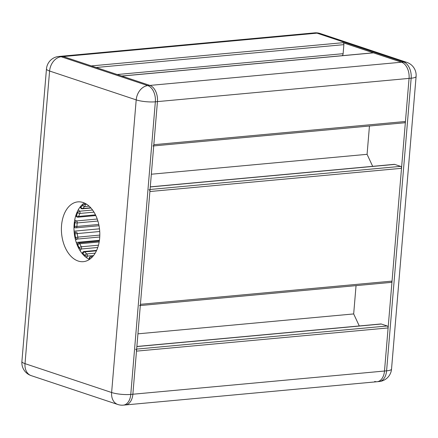 <?xml version="1.0" encoding="UTF-8"?>
<svg xmlns="http://www.w3.org/2000/svg" width="438" height="438" viewBox="0 0 438 438"><rect width="100%" height="100%" fill="white"/><g stroke="black" fill="none" stroke-linecap="round" stroke-linejoin="round"><path stroke-width="0.66" d="M404.274 122.744A1.637 1.04 -95.3 0 0 404.559 122.777A1.637 1.04 -95.3 0 0 405.446 121.49L409.065 78.397A13.644 8.678 -95.3 0 0 401.52 62.207L373.461 52.856A1.637 1.04 -95.3 0 0 373.176 52.823L121.693 76.02M372.678 166.341L367.077 154.318L369.453 126.013M390.871 282.357A1.637 1.04 -95.3 0 0 391.156 282.39A1.637 1.04 -95.3 0 0 392.043 281.108L401.515 168.312A1.637 1.04 -95.3 0 0 400.611 166.369L394.72 164.409A2.727 1.736 -95.3 0 0 394.249 164.349L150.283 186.856M359.275 325.954L353.674 313.931L356.05 285.631M342.078 55.692A2.727 1.736 -95.3 0 0 343.118 53.688L343.879 44.643A1.637 1.04 -95.3 0 0 342.97 42.7L401.52 62.207A13.644 8.678 84.7 0 1 409.065 78.397L384.493 371.024A13.644 8.678 84.7 0 1 377.085 381.728A13.644 8.678 -95.3 0 0 384.493 371.024L388.112 327.931A1.637 1.04 -95.3 0 0 387.208 325.987L381.317 324.021A2.727 1.736 -95.3 0 0 380.846 323.967L136.88 346.469M320.2 33.512A13.644 13.644 0 0 0 314.637 32.866A13.644 8.678 84.7 0 1 317.008 33.157L403.617 62.015A13.644 10.14 -71.6 0 1 406.814 62.371L320.2 33.512A13.644 10.14 108.4 0 0 317.008 33.157L314.911 33.348A13.644 8.678 -95.3 0 0 312.54 33.064A13.644 8.678 84.7 0 1 314.911 33.348L63.286 56.562L91.345 65.914L342.97 42.7M373.461 52.856L121.835 76.07L149.9 85.421A13.644 8.678 84.7 0 1 157.439 101.611L153.826 144.704A1.637 1.04 84.7 0 1 152.933 145.991M367.077 154.318L151.345 174.22M148.986 189.583A1.637 1.04 84.7 0 1 149.889 191.526L140.417 304.322A1.637 1.04 84.7 0 1 139.53 305.604M353.674 313.931L137.943 333.833M135.583 349.195A1.637 1.04 84.7 0 1 136.486 351.139L132.867 394.238A13.644 8.678 84.7 0 1 125.46 404.936A13.644 8.678 -95.3 0 0 132.867 394.238L157.439 101.611A13.644 8.678 -95.3 0 0 149.9 85.421L63.286 56.562A13.644 8.678 -95.3 0 0 60.915 56.272A13.644 8.678 84.7 0 1 63.286 56.562L61.189 56.754A13.644 10.14 108.4 0 0 49.587 71.022A13.644 2.831 -175.2 0 1 46.472 68.914L21.9 361.542A13.644 2.831 4.8 0 0 25.015 363.649L49.587 71.022L136.202 99.88A13.644 10.14 -71.6 0 1 147.803 85.613L61.189 56.754A13.644 8.678 -95.3 0 0 58.818 56.469A13.644 13.644 0 0 0 46.472 68.914M84.293 202.975A30.019 19.097 -95.3 0 0 74.175 232.359A30.019 19.097 -95.3 0 0 89.5 259.395M99.661 238.113A30.019 19.097 84.7 0 1 83.362 261.661A30.019 19.097 84.7 0 1 61.594 233.52A30.019 19.097 84.7 0 1 77.849 201.874A30.019 19.097 84.7 0 1 99.661 238.113M117.8 404.488L31.186 375.629A13.644 10.14 108.4 0 1 25.015 363.649L111.624 392.514A13.644 2.831 4.8 0 0 130.77 394.43L155.348 101.802A13.644 2.831 -175.2 0 1 136.202 99.88L111.624 392.514A13.644 10.14 -71.6 0 0 117.8 404.488A13.644 13.644 0 0 0 123.363 405.134L377.085 381.728A13.644 8.678 84.7 0 1 374.714 381.438M97.236 219.033L76.453 220.949A1.637 1.04 84.7 0 1 77.219 222.942A1.637 0.422 -172.7 0 1 74.936 222.608A1.637 1.166 117.9 0 1 76.453 220.949L74.701 220.024M92.577 210.021L79.585 211.22A1.637 1.04 84.7 0 1 79.826 213.454A1.637 0.843 -155.6 0 1 77.696 212.556A29.067 18.489 -95.3 0 0 76.48 215.688A1.637 0.712 18.2 0 0 78.681 216.41A1.637 1.04 84.7 0 1 77.887 217.199L95.812 215.551M78.369 209.643L79.585 211.22A1.637 0.892 142.4 0 0 77.696 212.556L77.208 211.921M86.675 204.267L84.977 204.42A1.637 1.04 84.7 0 1 84.66 206.561A1.637 1.139 -132.3 0 1 82.815 205.247A29.067 18.489 -95.3 0 0 80.882 207.311A1.637 1.057 38.9 0 0 82.831 208.504A1.637 1.04 84.7 0 1 82.289 208.822L90.973 208.023M80.45 206.577L80.882 207.311A1.637 0.75 149.6 0 0 80.729 208.023A1.637 1.637 0 0 0 82.289 208.822M84.485 203.062L84.977 204.42A1.637 0.482 160 0 0 82.815 205.247L82.503 204.387M74.011 226.249L74.624 226.336A1.637 1.248 -81.9 0 0 75.648 227.842A1.637 1.248 -81.9 0 0 75.873 227.848A1.637 1.04 -95.3 0 0 76.031 227.848A1.637 1.04 -95.3 0 0 76.924 226.457L74.624 226.336A29.067 18.489 84.7 0 1 74.936 222.608L74.34 222.296M99.738 237.002L77.247 239.077A1.637 1.04 -95.3 0 0 77.838 237.122L75.593 237.631A29.067 18.489 84.7 0 1 74.953 233.881L77.236 233.58A1.637 1.04 -95.3 0 0 76.059 232.135L74.164 232.288M75.511 239.942L77.247 239.077A1.637 1.226 -116.5 0 1 75.593 237.631L75.024 237.916M90.348 258.776A29.067 18.489 84.7 0 1 89.598 258.475A1.637 0.487 -170.4 0 1 89.242 258.086A1.637 1.637 0 0 1 90.71 256.728L92.714 256.542M93.557 255.524L87.233 256.11A1.637 1.04 -95.3 0 0 86.729 253.947A1.637 1.046 131.8 0 0 85.01 255.464A29.067 18.489 84.7 0 1 82.886 253.29A1.637 0.942 -40.6 0 1 84.726 251.899A1.637 1.04 -95.3 0 0 83.997 251.543L96.617 250.377M82.519 254.002L82.886 253.29A1.637 0.892 -152.7 0 1 82.689 252.425A1.637 1.637 0 0 1 83.997 251.543M86.74 257.856L87.233 256.11A1.637 0.652 -164.3 0 1 85.01 255.464L84.775 256.307M97.762 247.475L81.233 249.003A1.637 1.04 -95.3 0 0 81.282 246.775A1.637 0.69 152.2 0 0 79.24 247.864A29.067 18.489 84.7 0 1 77.745 244.656A1.637 0.547 -22.2 0 1 79.875 243.747A1.637 1.04 -95.3 0 0 78.851 242.909L99.317 241.02M77.219 245.072L77.745 244.656A1.637 1.166 -128.2 0 1 77.991 243.254A1.637 1.637 0 0 1 78.851 242.909M80.061 250.645L81.233 249.003A1.637 1.018 -144.5 0 1 79.24 247.864L78.802 248.472M153.826 144.704L405.446 121.49M394.72 164.409L150.272 186.955M400.611 166.369L150.064 189.484M401.515 168.312L149.889 191.526M392.043 281.108L140.417 304.322M381.317 324.021L136.87 346.573M387.208 325.987L136.661 349.097M388.112 327.931L136.486 351.139M377.085 381.728L379.182 381.531A13.644 8.678 84.7 0 0 386.59 370.833A13.644 2.831 4.8 0 0 391.528 369.086L416.1 76.458A13.644 2.831 -175.2 0 1 411.162 78.205L386.59 370.833L130.77 394.43A13.644 8.678 -95.3 0 1 123.363 405.134M343.879 44.643L96.108 67.496M343.118 53.688L117.203 74.526M401.52 62.207L147.803 85.613A13.644 8.678 -95.3 0 1 155.348 101.802L411.162 78.205A13.644 8.678 84.7 0 0 403.617 62.015L401.52 62.207M98.769 224.442L76.924 226.457A27.424 17.443 -95.3 0 1 77.219 222.942L97.893 221.037M95.479 214.861L78.681 216.41A27.424 17.443 84.7 0 1 79.826 213.454L93.995 212.145M75.916 215.244L76.48 215.688A1.637 1.084 128.2 0 0 76.727 216.859A1.637 1.637 0 0 0 77.887 217.199M90.748 207.776L82.831 208.504A27.424 17.443 84.7 0 1 84.66 206.561L89.117 206.15M92.626 256.641L91.06 256.788A1.637 1.194 -66.3 0 0 89.598 258.475L89.451 259.373M74.17 232.304L76.059 232.135A1.637 1.265 -95.1 0 0 74.953 233.881L74.345 233.936M99.733 231.505L77.236 233.58A27.424 17.443 -95.3 0 0 77.838 237.122L99.815 235.096M99.421 240.298L76.25 242.433M92.106 257.194A27.424 17.443 84.7 0 1 91.06 256.788A1.637 1.04 -95.3 0 0 90.71 256.728M96.415 250.821L84.726 251.899A27.424 17.443 -95.3 0 0 86.729 253.947L95.166 253.169M99.163 241.968L79.875 243.747A27.424 17.443 -95.3 0 0 81.282 246.775L98.451 245.192M76.705 243.747L77.449 243.681M99.497 228.822L74.077 231.165M404.559 122.777L153.722 145.914M391.156 282.39L140.319 305.532M314.637 32.866L58.818 56.469M21.9 361.542A13.644 13.644 0 0 0 31.186 375.629M379.182 381.531A13.644 13.644 0 0 0 391.528 369.086M416.1 76.458A13.644 13.644 0 0 0 406.814 62.371M76.727 216.859L75.67 216.027M80.729 208.023L80.121 206.993M99.026 225.729L76.031 227.848A1.637 1.637 0 0 1 75.648 227.842L73.978 227.601M89.056 259.192L89.242 258.086M82.125 253.525L82.689 252.425M76.853 244.147L77.991 243.254"/></g></svg>
